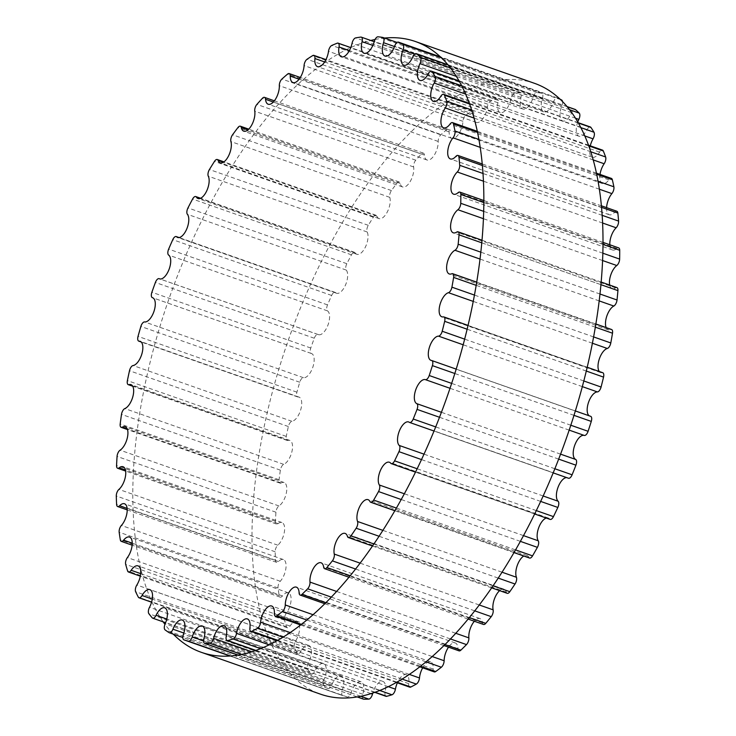 <?xml version="1.0" encoding="UTF-8"?>
<svg xmlns="http://www.w3.org/2000/svg" width="736" height="736" viewBox="0 0 736 736"><rect width="100%" height="100%" fill="white"/><g stroke="black" fill="none" stroke-linecap="round" stroke-linejoin="round"><path stroke-width="0.55" stroke-dasharray="3.68 2.76" d="M363.492 699.145A4.968 2.263 109.3 0 1 362.82 694.278A12.76 5.814 -70.7 0 0 361.091 681.794A12.76 5.814 -70.7 0 0 351.109 692.705A4.968 2.263 109.3 0 1 347.309 696.983A317.612 144.688 109.3 0 1 342.764 695.621A4.968 2.263 109.3 0 1 342.314 690.064A12.76 5.814 -70.7 0 0 341.154 675.814A12.76 5.814 -70.7 0 0 331.798 684.968A4.968 2.263 109.3 0 1 328.164 688.528A4.968 2.263 109.3 0 1 327.934 688.427A317.612 144.688 109.3 0 1 323.932 685.639A4.968 2.263 109.3 0 1 324.042 679.576A12.76 5.814 -70.7 0 0 323.582 663.596A12.76 5.814 -70.7 0 0 314.953 671.066A4.968 2.263 109.3 0 1 311.604 673.964A4.968 2.263 109.3 0 1 311.116 673.624A317.612 144.688 109.3 0 1 307.731 669.484A4.968 2.263 109.3 0 1 308.402 663.035A12.76 5.814 -70.7 0 0 308.734 645.426A12.76 5.814 -70.7 0 0 300.932 651.286A4.968 2.263 109.3 0 1 297.896 653.568A4.968 2.263 109.3 0 1 297.197 652.906A317.612 144.688 109.3 0 1 294.51 647.496A4.968 2.263 109.3 0 1 295.725 640.798A12.76 5.814 -70.7 0 0 296.93 621.662A12.76 5.814 -70.7 0 0 290.03 626.069A4.968 2.263 109.3 0 1 287.344 627.78A4.968 2.263 109.3 0 1 286.479 626.704A317.612 144.688 109.3 0 1 284.538 620.144A4.968 2.263 109.3 0 1 286.276 613.346A12.76 5.814 -70.7 0 0 291.014 601.018A12.76 5.814 -70.7 0 0 288.42 592.839A12.76 5.814 -70.7 0 0 282.486 595.939A4.968 2.263 109.3 0 1 280.168 597.144A4.968 2.263 109.3 0 1 279.183 595.58A317.612 144.688 109.3 0 1 278.042 588.009A4.968 2.263 109.3 0 1 280.26 581.247A12.76 5.814 -70.7 0 0 285.872 568.588A12.76 5.814 -70.7 0 0 283.388 559.553A12.76 5.814 -70.7 0 0 278.447 561.54A4.968 2.263 109.3 0 1 276.524 562.313A4.968 2.263 109.3 0 1 275.485 560.197A317.612 144.688 109.3 0 1 275.154 551.77A4.968 2.263 109.3 0 1 277.812 545.192A12.76 5.814 -70.7 0 0 284.289 532.422A12.76 5.814 -70.7 0 0 281.943 522.523A12.76 5.814 -70.7 0 0 278.015 523.609A4.968 2.263 109.3 0 1 276.478 524.032A4.968 2.263 109.3 0 1 275.439 521.309A317.612 144.688 109.3 0 1 275.936 512.21A4.968 2.263 109.3 0 1 278.972 505.954A12.76 5.814 -70.7 0 0 286.276 493.304A12.76 5.814 -70.7 0 0 284.114 482.531A12.76 5.814 -70.7 0 0 281.189 482.954A4.968 2.263 109.3 0 1 280.048 483.12A4.968 2.263 109.3 0 1 279.064 479.743A317.612 144.688 109.3 0 1 280.37 470.157A4.968 2.263 109.3 0 1 283.719 464.361A12.76 5.814 -70.7 0 0 291.806 452.097A12.76 5.814 -70.7 0 0 289.855 440.422A12.76 5.814 -70.7 0 0 287.905 440.432A4.968 2.263 109.3 0 1 287.141 440.441A4.968 2.263 109.3 0 1 286.267 436.393A317.612 144.688 109.3 0 1 288.365 426.53A4.968 2.263 109.3 0 1 291.962 421.314A12.76 5.814 -70.7 0 0 300.748 409.676A12.76 5.814 -70.7 0 0 299.046 397.118A12.76 5.814 -70.7 0 0 298.016 396.971A4.968 2.263 109.3 0 1 297.62 396.906A4.968 2.263 109.3 0 1 296.912 392.168A317.612 144.688 109.3 0 1 299.745 382.242A4.968 2.263 109.3 0 1 303.508 377.715A12.76 5.814 -70.7 0 0 312.91 366.97A12.76 5.814 -70.7 0 0 311.484 353.519A12.76 5.814 -70.7 0 0 311.319 353.473A4.968 2.263 109.3 0 1 311.254 353.446A4.968 2.263 109.3 0 1 310.767 348.018A317.612 144.688 109.3 0 1 314.272 338.238A4.968 2.263 109.3 0 1 317.998 334.457A4.968 2.263 109.3 0 1 318.127 334.503A12.76 5.814 -70.7 0 0 318.449 334.65A12.76 5.814 -70.7 0 0 327.906 325.229A12.76 5.814 -70.7 0 0 327.511 310.877A4.968 2.263 109.3 0 1 327.52 304.888A317.612 144.688 109.3 0 1 331.642 295.458A4.968 2.263 109.3 0 1 335.092 292.348A4.968 2.263 109.3 0 1 335.496 292.597A12.76 5.814 -70.7 0 0 336.536 293.25A12.76 5.814 -70.7 0 0 345.644 284.694A12.76 5.814 -70.7 0 0 346.27 270.084A4.968 2.263 109.3 0 1 346.84 263.69A317.612 144.688 109.3 0 1 351.477 254.822A4.968 2.263 109.3 0 1 354.614 252.338A4.968 2.263 109.3 0 1 355.249 252.89A12.76 5.814 -70.7 0 0 356.886 254.297A12.76 5.814 -70.7 0 0 365.626 246.588A12.76 5.814 -70.7 0 0 367.172 231.978A4.968 2.263 109.3 0 1 368.294 225.308A317.612 144.688 109.3 0 1 373.345 217.184A4.968 2.263 109.3 0 1 376.151 215.289A4.968 2.263 109.3 0 1 376.97 216.228A12.76 5.814 -70.7 0 0 379.077 218.61A12.76 5.814 -70.7 0 0 387.421 211.729A12.76 5.814 -70.7 0 0 389.786 197.358A4.968 2.263 109.3 0 1 391.442 190.56A317.612 144.688 109.3 0 1 396.805 183.356A4.968 2.263 109.3 0 1 399.234 181.994A4.968 2.263 109.3 0 1 400.191 183.384A12.76 5.814 -70.7 0 0 402.638 186.962A12.76 5.814 -70.7 0 0 410.568 180.863A12.76 5.814 -70.7 0 0 413.632 166.962A4.968 2.263 109.3 0 1 415.776 160.19A317.612 144.688 109.3 0 1 421.332 154.054A4.968 2.263 109.3 0 1 423.384 153.143A4.968 2.263 109.3 0 1 424.414 155.066A12.76 5.814 -70.7 0 0 427.055 160.016A12.76 5.814 -70.7 0 0 434.544 154.68A12.76 5.814 -70.7 0 0 438.196 141.45A4.968 2.263 109.3 0 1 440.781 134.826A317.612 144.688 109.3 0 1 446.421 129.895A4.968 2.263 109.3 0 1 448.077 129.37A4.968 2.263 109.3 0 1 449.126 131.882A12.76 5.814 -70.7 0 0 451.821 138.35A12.76 5.814 -70.7 0 0 458.859 133.74A12.76 5.814 -70.7 0 0 462.953 121.348A4.968 2.263 109.3 0 1 465.925 115.037A317.612 144.688 109.3 0 1 471.528 111.412A4.968 2.263 109.3 0 1 472.788 111.164A4.968 2.263 109.3 0 1 473.8 114.319A12.76 5.814 -70.7 0 0 476.404 122.424A12.76 5.814 -70.7 0 0 487.379 107.106A4.968 2.263 109.3 0 1 490.682 101.218A317.612 144.688 109.3 0 1 496.119 98.983A4.968 2.263 109.3 0 1 496.993 98.937A4.968 2.263 109.3 0 1 497.913 102.755A12.76 5.814 -70.7 0 0 500.268 112.58A12.76 5.814 -70.7 0 0 510.95 99.001A4.968 2.263 109.3 0 1 514.51 93.684A317.612 144.688 109.3 0 1 519.671 92.874A4.968 2.263 109.3 0 1 520.177 92.92A4.968 2.263 109.3 0 1 520.95 97.437A12.76 5.814 -70.7 0 0 522.919 109.029A12.76 5.814 -70.7 0 0 533.168 97.226A4.968 2.263 109.3 0 1 536.903 92.58A317.612 144.688 109.3 0 1 541.678 93.224A4.968 2.263 109.3 0 1 541.852 93.27A4.968 2.263 109.3 0 1 542.414 98.477A12.76 5.814 -70.7 0 0 543.867 111.844A12.76 5.814 -70.7 0 0 553.555 101.816A4.968 2.263 109.3 0 1 557.318 97.916A4.968 2.263 109.3 0 1 557.4 97.943A317.612 144.688 109.3 0 1 560.381 99.351M562.506 101.439A4.968 2.263 109.3 0 1 561.853 105.846A12.76 5.814 -70.7 0 0 562.672 120.971A12.76 5.814 -70.7 0 0 571.679 112.672A4.968 2.263 109.3 0 1 575.184 109.443M577.824 121.836A12.76 5.814 -70.7 0 0 578.928 136.206A12.76 5.814 -70.7 0 0 587.153 129.554A4.968 2.263 109.3 0 1 590.355 126.969M590.272 145.82A12.76 5.814 -70.7 0 0 592.296 157.228A12.76 5.814 -70.7 0 0 599.647 152.113A4.968 2.263 109.3 0 1 602.508 150.116M600.015 174.414A12.76 5.814 -70.7 0 0 602.48 183.586A12.76 5.814 -70.7 0 0 608.902 179.86A4.968 2.263 109.3 0 1 611.395 178.406M606.593 207.635A12.76 5.814 -70.7 0 0 609.261 214.728A12.76 5.814 -70.7 0 0 614.707 212.207A4.968 2.263 109.3 0 1 616.823 211.232M609.84 244.784A12.76 5.814 -70.7 0 0 612.508 249.982A12.76 5.814 -70.7 0 0 616.943 248.474A4.968 2.263 109.3 0 1 618.672 247.885M609.702 285.062A12.76 5.814 -70.7 0 0 612.15 288.595A12.76 5.814 -70.7 0 0 615.572 287.868A4.968 2.263 109.3 0 1 616.906 287.592M606.16 327.603A12.76 5.814 -70.7 0 0 608.175 329.756A12.76 5.814 -70.7 0 0 610.613 329.572A4.968 2.263 109.3 0 1 611.561 329.498M599.288 371.505A12.76 5.814 -70.7 0 0 600.696 372.572A12.76 5.814 -70.7 0 0 602.177 372.674A4.968 2.263 109.3 0 1 602.756 372.72M589.223 415.822A12.76 5.814 -70.7 0 0 589.858 416.144A12.76 5.814 -70.7 0 0 590.438 416.272L431.563 360.493M568.505 478.253A4.968 2.263 109.3 0 1 568.238 478.106A12.76 5.814 -70.7 0 0 567.539 477.738A12.76 5.814 -70.7 0 0 566.628 477.59M550.151 519.414A4.968 2.263 109.3 0 1 549.617 519.027A12.76 5.814 -70.7 0 0 548.274 518.024A12.76 5.814 -70.7 0 0 546.259 518.052M529.561 558.044A4.968 2.263 109.3 0 1 528.825 557.318A12.76 5.814 -70.7 0 0 526.939 555.441A12.76 5.814 -70.7 0 0 523.765 556.011M507.196 593.308A4.968 2.263 109.3 0 1 506.304 592.158A12.76 5.814 -70.7 0 0 504.004 589.196A12.76 5.814 -70.7 0 0 499.624 590.658M483.515 624.468A4.968 2.263 109.3 0 1 482.512 622.822A12.76 5.814 -70.7 0 0 479.955 618.58A12.76 5.814 -70.7 0 0 474.361 621.258M459.025 650.854A4.968 2.263 109.3 0 1 457.985 648.637A12.76 5.814 -70.7 0 0 455.29 642.951A12.76 5.814 -70.7 0 0 448.528 647.165M434.258 671.894A4.968 2.263 109.3 0 1 433.219 669.07A12.76 5.814 -70.7 0 0 430.56 661.793A12.76 5.814 -70.7 0 0 422.666 667.828M409.731 687.157A4.968 2.263 109.3 0 1 408.765 683.67A12.76 5.814 -70.7 0 0 406.272 674.71A12.76 5.814 -70.7 0 0 397.357 682.806M385.977 696.302A4.968 2.263 109.3 0 1 385.13 692.134A12.76 5.814 -70.7 0 0 382.95 681.426A12.76 5.814 -70.7 0 0 372.793 692.907M342.764 695.621A4.968 2.263 109.3 0 1 342.755 695.612L229.807 655.951L342.755 695.612M173.273 634.147A323.619 147.421 109.3 0 1 164.938 624.349M163.134 621.837A323.619 147.421 109.3 0 1 170.531 294.446A323.619 147.421 109.3 0 1 370.797 40.471M375.047 39.496A323.619 147.421 109.3 0 1 384.588 38.051M534.713 83.398A323.619 147.421 -70.7 0 0 288.402 339.903A323.619 147.421 -70.7 0 0 320.289 694.094M342.314 690.064L183.43 634.285M331.798 684.968L183.853 633.024M327.934 688.427L169.059 632.638M323.932 685.639L165.057 629.86M324.042 679.576L165.168 623.797M314.953 671.066L166.768 619.031M311.116 673.624L152.242 617.844M307.731 669.484L148.856 613.704M308.402 663.035L149.528 607.255M300.932 651.286L152.269 599.095M297.197 652.906L138.322 597.126M294.51 647.496L135.636 591.716M295.725 640.798L136.841 585.019M290.03 626.069L140.677 573.629M286.479 626.704L127.604 570.924M284.538 620.144L125.663 564.356M286.276 613.346L127.402 557.557M282.486 595.939L132.241 543.186M279.183 595.58L120.308 539.801M278.042 588.009L119.168 532.22M280.26 581.247L121.385 525.458M278.447 561.54L127.126 508.41M275.485 560.197L116.601 504.418M275.154 551.77L116.279 495.981M277.812 545.192L118.928 489.403M278.015 523.609L125.46 470.046M275.439 521.309L116.564 465.529M275.936 512.21L117.061 456.421M278.972 505.954L120.097 450.165M281.189 482.954L127.254 428.904M279.064 479.743L120.189 423.964M280.37 470.157L121.495 414.377M283.719 464.361L124.844 408.581M287.905 440.432L132.498 385.866M286.267 436.393L127.392 380.604M288.365 426.53L129.49 370.742M291.962 421.314L133.087 365.534M298.016 396.971L141.064 341.854M296.912 392.168L138.037 336.38M299.745 382.242L140.87 326.453M303.508 377.715L144.633 321.936M311.319 353.473L152.766 297.804M310.767 348.018L151.883 292.238M314.272 338.238L155.397 282.458M318.127 334.503L159.914 278.953M327.511 310.877L168.636 255.088M327.52 304.888L168.645 249.108M331.642 295.458L172.767 239.678M335.496 292.597L178.876 237.608M346.27 270.084L187.395 214.305M346.84 263.69L187.965 207.911M351.477 254.822L192.593 199.042M355.249 252.89L200.174 198.435M367.172 231.978L208.297 176.198M368.294 225.308L209.42 169.528M373.345 217.184L214.47 161.405M376.97 216.228L223.348 162.288M389.786 197.358L230.911 141.579M391.442 190.56L232.558 134.78M396.805 183.356L237.921 127.576M400.191 183.384L247.912 129.913M413.632 166.962L254.757 111.182M415.776 160.19L256.892 104.402M421.332 154.054L262.458 98.265M424.414 155.066L273.341 102.028M438.196 141.45L279.321 85.67M440.781 134.826L281.906 79.046M446.421 129.895L287.546 74.115M449.126 131.882L299.092 79.203M462.953 121.348L304.078 65.568M465.925 115.037L307.05 59.248M471.528 111.412L312.644 55.623M473.8 114.319L324.622 61.944M487.379 107.106L328.504 51.318M490.682 101.218L331.807 45.439M496.119 98.983L337.235 43.194M497.913 102.755L349.37 50.6M510.95 99.001L352.075 43.222M514.51 93.684L355.635 37.904M519.671 92.874L360.787 37.094M520.95 97.437L372.83 45.43M533.168 97.226L374.293 41.446M536.903 92.58L378.028 36.8M541.678 93.224L382.803 37.444M542.414 98.477L394.496 46.534M553.555 101.816L394.68 46.037M557.4 97.943L440.616 56.939M560.74 99.691L441.582 57.859M561.853 105.846L414.672 54.17M571.679 112.672L412.804 56.884M567.336 106.775L448.178 64.934M569.765 109.793L450.607 67.96M575.672 118.275L456.513 76.443M587.153 129.554L428.278 73.775M578.551 123.105L459.393 81.264M581.026 127.687L461.868 85.854M584.964 135.994L465.805 94.162M599.647 152.113L440.772 96.324M588.91 145.921L469.752 104.089M590.934 151.818L471.776 109.986M593.372 159.97L474.214 118.128M608.902 179.86L450.027 124.08M596.841 174.276L477.682 132.443M598.202 181.304L479.044 139.463M599.509 189.262L480.36 147.421M614.707 212.207L455.832 156.428M601.671 207.377L482.512 165.545M602.296 215.372L483.138 173.53M602.729 223.063L483.57 181.231M616.943 248.474L458.068 192.685M603.106 244.462L483.957 202.621M602.95 253.23L483.791 211.388M602.683 260.572L483.524 218.73M615.572 287.868L456.697 232.088M601.018 284.694L481.868 242.852M600.07 294.05L480.912 252.209M599.26 300.932L480.102 259.09M610.613 329.572L451.738 273.783M595.396 327.198L476.247 285.366M593.667 336.941L474.508 295.099M592.452 343.252L473.294 301.42M602.177 372.674L443.302 316.894M586.334 371.064L467.176 329.231M583.85 380.981L464.692 339.149M582.36 386.639L463.202 344.798M573.997 415.352L454.839 373.511M570.814 425.233L451.656 383.392M569.176 430.128L450.018 388.295M560.556 454.14L441.398 412.298M558.652 459.108L439.493 417.266M554.834 468.74L435.675 426.898M568.238 478.106L409.354 422.326M543.122 495.972L423.973 454.13M540.62 501.4L421.461 459.568M536.259 510.582L417.1 468.74M549.617 519.027L390.742 463.238M523.443 535.596L404.285 493.755M520.297 541.337L401.138 499.496M515.476 549.866L396.318 508.033M528.825 557.318L369.95 501.529M501.952 572.176L382.794 530.334M498.125 578.064L378.976 536.231M492.964 585.773L373.805 543.932M506.304 592.158L347.429 536.378M479.164 604.946L360.005 563.104M474.619 610.816L355.46 568.983M469.228 617.541L350.069 575.699M482.512 622.822L323.638 567.033M455.639 633.236L336.481 591.394M450.322 638.912L331.163 597.08M444.829 644.506L325.671 602.674M457.985 648.637L299.11 592.857M432.041 656.494L312.892 614.661M425.85 661.784L306.691 619.951M420.412 666.154L301.263 624.312M433.219 669.07L274.344 613.281M409.17 674.342L290.012 632.509M401.93 679.024L282.771 637.183M396.741 682.088L277.582 640.246M408.765 683.67L249.89 627.882M388.139 686.614L268.98 644.773M379.546 690.423L260.397 648.582M374.9 692.18L255.742 650.348M385.13 692.134L226.246 636.355M370.834 693.542L251.675 651.71M360.539 696.21L241.38 654.378M357.116 696.845L237.958 655.003M362.82 694.278L203.936 638.498M351.109 692.705L203.568 640.9M347.309 696.983L230.35 655.914M341.154 675.814L182.28 620.025M328.164 688.528L182.832 637.505M323.582 663.596L164.708 607.816M311.604 673.964L165.618 622.711M308.734 645.426L149.859 589.637M297.896 653.568L151.561 602.195M296.93 621.662L138.055 565.883M287.344 627.78L140.318 576.159M288.42 592.839L129.545 537.059M280.168 597.144L132.14 545.174M283.388 559.553L124.513 503.774M276.524 562.313L127.208 509.892M281.943 522.523L123.068 466.734M276.478 524.032L125.644 471.077M284.114 482.531L125.24 426.742M280.048 483.12L127.494 429.557M289.855 440.422L130.98 384.643M287.141 440.441L132.71 386.216M299.046 397.118L140.171 341.338M297.62 396.906L141.202 341.992M311.484 353.519L152.61 297.74M311.254 353.446L152.794 297.813M317.998 334.457L159.979 278.972M318.449 334.65L159.574 278.861M335.092 292.348L179.106 237.581M336.536 293.25L177.661 237.47M354.614 252.338L200.597 198.26M356.886 254.297L198.012 198.518M376.151 215.289L223.974 161.865M379.077 218.61L220.202 162.831M399.234 181.994L248.74 129.15M402.638 186.962L243.763 131.183M423.384 153.143L274.362 100.823M427.055 160.016L268.18 104.236M448.077 129.37L300.288 77.473M451.821 138.35L292.946 82.57M472.788 111.164L325.938 59.607M476.404 122.424L317.52 66.645M496.993 98.937L350.768 47.592M500.268 112.58L341.394 56.801M520.177 92.92L374.219 41.676M522.919 109.029L364.044 53.25M541.852 93.27L397.072 42.44M543.867 111.844L384.992 56.065M557.318 97.916L440.606 56.939M562.672 120.971L403.797 65.182M567.235 106.646L448.077 64.814M578.928 136.206L420.054 80.417M578.349 122.756L459.19 80.914M592.296 157.228L433.421 101.439M588.671 145.259L469.513 103.426M602.48 183.586L443.596 127.806M596.611 173.218L477.452 131.376M609.261 214.728L450.386 158.948M601.533 205.859L482.374 164.027M612.508 249.982L453.634 194.203M603.124 242.42L483.966 200.588M612.15 288.595L453.266 232.815M601.257 282.09L482.098 240.258M608.175 329.756L449.3 273.976M595.93 324.006L476.781 282.173M600.696 372.572L441.821 316.793M587.245 367.273L468.087 325.432M589.858 416.144L430.974 360.355M575.368 410.955L456.21 369.122M553.15 472.862L433.992 431.02M567.539 477.738L408.664 421.958M534.603 513.958L415.444 472.116M548.274 518.024L389.39 462.245M513.921 552.552L394.763 510.71M526.939 555.441L368.064 499.661M491.556 587.825L372.398 545.983M504.004 589.196L345.129 533.416M468.004 619.022L348.846 577.19M479.955 618.58L321.071 562.792M443.817 645.509L324.659 603.676M455.29 642.951L296.415 587.162M419.63 666.761L300.472 624.919M430.56 661.793L271.685 606.013M396.189 682.401L277.03 640.559M406.272 674.71L247.388 618.93M374.578 692.3L255.42 650.458M382.95 681.426L224.066 625.646M356.997 696.863L237.838 655.022M361.091 681.794L202.207 626.014"/><path stroke-width="1.1" d="M183.43 634.285A12.76 5.814 -70.7 0 0 182.28 620.025A12.76 5.814 -70.7 0 0 172.923 629.188A4.968 2.263 109.3 0 1 169.28 632.748A4.968 2.263 109.3 0 1 169.059 632.638A317.612 144.688 109.3 0 1 165.057 629.86A4.968 2.263 109.3 0 1 165.168 623.797A12.76 5.814 -70.7 0 0 164.708 607.816A12.76 5.814 -70.7 0 0 156.078 615.278A4.968 2.263 109.3 0 1 152.72 618.185A4.968 2.263 109.3 0 1 152.242 617.844A317.612 144.688 109.3 0 1 148.856 613.704A4.968 2.263 109.3 0 1 149.528 607.255A12.76 5.814 -70.7 0 0 149.859 589.637A12.76 5.814 -70.7 0 0 142.057 595.507A4.968 2.263 109.3 0 1 139.021 597.788A4.968 2.263 109.3 0 1 138.322 597.126A317.612 144.688 109.3 0 1 135.636 591.716A4.968 2.263 109.3 0 1 136.841 585.019A12.76 5.814 -70.7 0 0 138.055 565.883A12.76 5.814 -70.7 0 0 131.155 570.29A4.968 2.263 109.3 0 1 128.469 572.001A4.968 2.263 109.3 0 1 127.604 570.924A317.612 144.688 109.3 0 1 125.663 564.356A4.968 2.263 109.3 0 1 127.402 557.557A12.76 5.814 -70.7 0 0 132.13 545.229A12.76 5.814 -70.7 0 0 129.545 537.059A12.76 5.814 -70.7 0 0 123.602 540.16A4.968 2.263 109.3 0 1 121.293 541.365A4.968 2.263 109.3 0 1 120.308 539.801A317.612 144.688 109.3 0 1 119.168 532.22A4.968 2.263 109.3 0 1 121.385 525.458A12.76 5.814 -70.7 0 0 126.997 512.799A12.76 5.814 -70.7 0 0 124.513 503.774A12.76 5.814 -70.7 0 0 119.572 505.761A4.968 2.263 109.3 0 1 117.65 506.534A4.968 2.263 109.3 0 1 116.601 504.418A317.612 144.688 109.3 0 1 116.279 495.981A4.968 2.263 109.3 0 1 118.928 489.403A12.76 5.814 -70.7 0 0 125.414 476.634A12.76 5.814 -70.7 0 0 123.068 466.734A12.76 5.814 -70.7 0 0 119.14 467.829A4.968 2.263 109.3 0 1 117.604 468.252A4.968 2.263 109.3 0 1 116.564 465.529A317.612 144.688 109.3 0 1 117.061 456.421A4.968 2.263 109.3 0 1 120.097 450.165A12.76 5.814 -70.7 0 0 127.402 437.524A12.76 5.814 -70.7 0 0 125.24 426.742A12.76 5.814 -70.7 0 0 122.314 427.165A4.968 2.263 109.3 0 1 121.173 427.331A4.968 2.263 109.3 0 1 120.189 423.964A317.612 144.688 109.3 0 1 121.495 414.377A4.968 2.263 109.3 0 1 124.844 408.581A12.76 5.814 -70.7 0 0 132.931 396.318A12.76 5.814 -70.7 0 0 130.98 384.643A12.76 5.814 -70.7 0 0 129.03 384.652A4.968 2.263 109.3 0 1 128.266 384.652A4.968 2.263 109.3 0 1 127.392 380.604A317.612 144.688 109.3 0 1 129.49 370.742A4.968 2.263 109.3 0 1 133.087 365.534A12.76 5.814 -70.7 0 0 141.873 353.896A12.76 5.814 -70.7 0 0 140.171 341.338A12.76 5.814 -70.7 0 0 139.141 341.182A4.968 2.263 109.3 0 1 138.745 341.127A4.968 2.263 109.3 0 1 138.037 336.38A317.612 144.688 109.3 0 1 140.87 326.453A4.968 2.263 109.3 0 1 144.633 321.936A12.76 5.814 -70.7 0 0 154.036 311.19A12.76 5.814 -70.7 0 0 152.61 297.74A12.76 5.814 -70.7 0 0 152.444 297.684A4.968 2.263 109.3 0 1 152.38 297.666A4.968 2.263 109.3 0 1 151.883 292.238A317.612 144.688 109.3 0 1 155.397 282.458A4.968 2.263 109.3 0 1 159.123 278.668A4.968 2.263 109.3 0 1 159.252 278.723A12.76 5.814 -70.7 0 0 159.574 278.861A12.76 5.814 -70.7 0 0 169.032 269.45A12.76 5.814 -70.7 0 0 168.636 255.088A4.968 2.263 109.3 0 1 168.645 249.108A317.612 144.688 109.3 0 1 172.767 239.678A4.968 2.263 109.3 0 1 176.217 236.56A4.968 2.263 109.3 0 1 176.622 236.817A12.76 5.814 -70.7 0 0 177.661 237.47A12.76 5.814 -70.7 0 0 186.769 228.914A12.76 5.814 -70.7 0 0 187.395 214.305A4.968 2.263 109.3 0 1 187.965 207.911A317.612 144.688 109.3 0 1 192.593 199.042A4.968 2.263 109.3 0 1 195.739 196.558A4.968 2.263 109.3 0 1 196.374 197.11A12.76 5.814 -70.7 0 0 198.012 198.518A12.76 5.814 -70.7 0 0 206.752 190.808A12.76 5.814 -70.7 0 0 208.297 176.198A4.968 2.263 109.3 0 1 209.42 169.528A317.612 144.688 109.3 0 1 214.47 161.405A4.968 2.263 109.3 0 1 217.276 159.51A4.968 2.263 109.3 0 1 218.095 160.439A12.76 5.814 -70.7 0 0 220.202 162.831A12.76 5.814 -70.7 0 0 228.546 155.94A12.76 5.814 -70.7 0 0 230.911 141.579A4.968 2.263 109.3 0 1 232.558 134.78A317.612 144.688 109.3 0 1 237.921 127.576A4.968 2.263 109.3 0 1 240.359 126.206A4.968 2.263 109.3 0 1 241.316 127.604A12.76 5.814 -70.7 0 0 243.763 131.183A12.76 5.814 -70.7 0 0 251.684 125.083A12.76 5.814 -70.7 0 0 254.757 111.182A4.968 2.263 109.3 0 1 256.892 104.402A317.612 144.688 109.3 0 1 262.458 98.265A4.968 2.263 109.3 0 1 264.509 97.364A4.968 2.263 109.3 0 1 265.54 99.286A12.76 5.814 -70.7 0 0 268.18 104.236A12.76 5.814 -70.7 0 0 275.669 98.9A12.76 5.814 -70.7 0 0 279.321 85.67A4.968 2.263 109.3 0 1 281.906 79.046A317.612 144.688 109.3 0 1 287.546 74.115A4.968 2.263 109.3 0 1 289.202 73.582A4.968 2.263 109.3 0 1 290.251 76.102A12.76 5.814 -70.7 0 0 292.946 82.57A12.76 5.814 -70.7 0 0 299.984 77.961A12.76 5.814 -70.7 0 0 304.078 65.568A4.968 2.263 109.3 0 1 307.05 59.248A317.612 144.688 109.3 0 1 312.644 55.623A4.968 2.263 109.3 0 1 313.913 55.384A4.968 2.263 109.3 0 1 314.925 58.54A12.76 5.814 -70.7 0 0 317.52 66.645A12.76 5.814 -70.7 0 0 328.504 51.318A4.968 2.263 109.3 0 1 331.807 45.439A317.612 144.688 109.3 0 1 337.235 43.194A4.968 2.263 109.3 0 1 338.118 43.148A4.968 2.263 109.3 0 1 339.038 46.975A12.76 5.814 -70.7 0 0 341.394 56.801A12.76 5.814 -70.7 0 0 352.075 43.222A4.968 2.263 109.3 0 1 355.635 37.904A317.612 144.688 109.3 0 1 360.787 37.094A4.968 2.263 109.3 0 1 361.302 37.14A4.968 2.263 109.3 0 1 362.075 41.658A12.76 5.814 -70.7 0 0 364.044 53.25A12.76 5.814 -70.7 0 0 374.293 41.446A4.968 2.263 109.3 0 1 378.028 36.8A317.612 144.688 109.3 0 1 382.803 37.444A4.968 2.263 109.3 0 1 382.968 37.481A4.968 2.263 109.3 0 1 383.539 42.688A12.76 5.814 -70.7 0 0 384.992 56.065A12.76 5.814 -70.7 0 0 394.68 46.037A4.968 2.263 109.3 0 1 398.443 42.127A4.968 2.263 109.3 0 1 398.516 42.164A317.612 144.688 109.3 0 1 402.804 44.243A4.968 2.263 109.3 0 1 402.978 50.066A12.76 5.814 -70.7 0 0 403.797 65.182A12.76 5.814 -70.7 0 0 412.804 56.884A4.968 2.263 109.3 0 1 416.309 53.654A4.968 2.263 109.3 0 1 416.668 53.866A317.612 144.688 109.3 0 1 420.366 57.334A4.968 2.263 109.3 0 1 419.98 63.609A12.76 5.814 -70.7 0 0 420.054 80.417A12.76 5.814 -70.7 0 0 428.278 73.775A4.968 2.263 109.3 0 1 431.48 71.18A4.968 2.263 109.3 0 1 432.078 71.677A317.612 144.688 109.3 0 1 435.123 76.461A4.968 2.263 109.3 0 1 434.176 83.048A12.76 5.814 -70.7 0 0 433.421 101.439A12.76 5.814 -70.7 0 0 440.772 96.324A4.968 2.263 109.3 0 1 443.633 94.337A4.968 2.263 109.3 0 1 444.424 95.192A317.612 144.688 109.3 0 1 446.743 101.2A4.968 2.263 109.3 0 1 445.271 107.962A12.76 5.814 -70.7 0 0 440.974 120.051A12.76 5.814 -70.7 0 0 443.596 127.806A12.76 5.814 -70.7 0 0 450.027 124.08A4.968 2.263 109.3 0 1 452.52 122.627A4.968 2.263 109.3 0 1 453.459 123.933A317.612 144.688 109.3 0 1 455.004 131.026A4.968 2.263 109.3 0 1 453.017 137.825A12.76 5.814 -70.7 0 0 447.847 150.346A12.76 5.814 -70.7 0 0 450.386 158.948A12.76 5.814 -70.7 0 0 455.832 156.428A4.968 2.263 109.3 0 1 457.948 155.443A4.968 2.263 109.3 0 1 458.97 157.274A317.612 144.688 109.3 0 1 459.706 165.306A4.968 2.263 109.3 0 1 457.268 171.994A12.76 5.814 -70.7 0 0 451.214 184.736A12.76 5.814 -70.7 0 0 453.634 194.203A12.76 5.814 -70.7 0 0 458.068 192.685A4.968 2.263 109.3 0 1 459.798 192.096A4.968 2.263 109.3 0 1 460.846 194.516A317.612 144.688 109.3 0 1 460.764 203.302A4.968 2.263 109.3 0 1 457.912 209.742A12.76 5.814 -70.7 0 0 451.012 222.474A12.76 5.814 -70.7 0 0 453.266 232.815A12.76 5.814 -70.7 0 0 456.697 232.088A4.968 2.263 109.3 0 1 458.031 231.803A4.968 2.263 109.3 0 1 459.052 234.848A317.612 144.688 109.3 0 1 458.151 244.214A4.968 2.263 109.3 0 1 454.949 250.258A12.76 5.814 -70.7 0 0 447.24 262.743A12.76 5.814 -70.7 0 0 449.3 273.976A12.76 5.814 -70.7 0 0 451.738 273.783A4.968 2.263 109.3 0 1 452.686 273.709A4.968 2.263 109.3 0 1 453.624 277.417A317.612 144.688 109.3 0 1 451.922 287.169A4.968 2.263 109.3 0 1 448.436 292.689A12.76 5.814 -70.7 0 0 439.981 304.676A12.76 5.814 -70.7 0 0 441.821 316.793A12.76 5.814 -70.7 0 0 443.302 316.894A4.968 2.263 109.3 0 1 443.872 316.931A4.968 2.263 109.3 0 1 444.673 321.328A317.612 144.688 109.3 0 1 442.207 331.246A4.968 2.263 109.3 0 1 438.509 336.131A12.76 5.814 -70.7 0 0 429.401 347.355A12.76 5.814 -70.7 0 0 430.974 360.355A12.76 5.814 -70.7 0 0 431.563 360.493A4.968 2.263 109.3 0 1 431.793 360.548A4.968 2.263 109.3 0 1 432.391 365.636A317.612 144.688 109.3 0 1 429.217 375.516A4.968 2.263 109.3 0 1 425.399 379.647A12.76 5.814 -70.7 0 0 415.822 389.602A12.76 5.814 -70.7 0 0 416.778 403.65A4.968 2.263 109.3 0 1 417.045 409.391A317.612 144.688 109.3 0 1 413.227 419.014A4.968 2.263 109.3 0 1 409.63 422.464A4.968 2.263 109.3 0 1 409.354 422.326A12.76 5.814 -70.7 0 0 408.664 421.958A12.76 5.814 -70.7 0 0 399.381 430.937A12.76 5.814 -70.7 0 0 399.252 445.455A4.968 2.263 109.3 0 1 398.958 451.665A317.612 144.688 109.3 0 1 394.579 460.837A4.968 2.263 109.3 0 1 391.267 463.634A4.968 2.263 109.3 0 1 390.742 463.238A12.76 5.814 -70.7 0 0 389.39 462.245A12.76 5.814 -70.7 0 0 380.466 470.368A12.76 5.814 -70.7 0 0 379.371 485.015A4.968 2.263 109.3 0 1 378.525 491.556A317.612 144.688 109.3 0 1 373.667 500.075A4.968 2.263 109.3 0 1 370.686 502.256A4.968 2.263 109.3 0 1 369.95 501.529A12.76 5.814 -70.7 0 0 368.064 499.661A12.76 5.814 -70.7 0 0 359.518 506.957A12.76 5.814 -70.7 0 0 357.549 521.474A4.968 2.263 109.3 0 1 356.16 528.218A317.612 144.688 109.3 0 1 350.943 535.909A4.968 2.263 109.3 0 1 348.321 537.528A4.968 2.263 109.3 0 1 347.429 536.378A12.76 5.814 -70.7 0 0 345.129 533.416A12.76 5.814 -70.7 0 0 336.987 539.902A12.76 5.814 -70.7 0 0 334.264 554.07A4.968 2.263 109.3 0 1 332.359 560.869A317.612 144.688 109.3 0 1 326.885 567.557A4.968 2.263 109.3 0 1 324.64 568.689A4.968 2.263 109.3 0 1 323.638 567.033A12.76 5.814 -70.7 0 0 321.071 562.792A12.76 5.814 -70.7 0 0 313.361 568.505A12.76 5.814 -70.7 0 0 309.994 582.093A4.968 2.263 109.3 0 1 307.62 588.809A317.612 144.688 109.3 0 1 302.008 594.366A4.968 2.263 109.3 0 1 300.15 595.065A4.968 2.263 109.3 0 1 299.11 592.857A12.76 5.814 -70.7 0 0 296.415 587.162A12.76 5.814 -70.7 0 0 289.156 592.13A12.76 5.814 -70.7 0 0 285.264 604.964A4.968 2.263 109.3 0 1 282.477 611.45A317.612 144.688 109.3 0 1 276.846 615.738A4.968 2.263 109.3 0 1 275.384 616.115A4.968 2.263 109.3 0 1 274.344 613.281A12.76 5.814 -70.7 0 0 271.685 606.013A12.76 5.814 -70.7 0 0 260.608 622.187A4.968 2.263 109.3 0 1 257.462 628.296A317.612 144.688 109.3 0 1 251.933 631.24A4.968 2.263 109.3 0 1 250.856 631.368A4.968 2.263 109.3 0 1 249.89 627.882A12.76 5.814 -70.7 0 0 247.388 618.93A12.76 5.814 -70.7 0 0 236.55 633.383A4.968 2.263 109.3 0 1 233.11 639.004A317.612 144.688 109.3 0 1 227.792 640.532A4.968 2.263 109.3 0 1 227.102 640.513A4.968 2.263 109.3 0 1 226.246 636.355A12.76 5.814 -70.7 0 0 224.066 625.646A12.76 5.814 -70.7 0 0 213.596 638.333A4.968 2.263 109.3 0 1 209.935 643.328A317.612 144.688 109.3 0 1 204.958 643.42A4.968 2.263 109.3 0 1 204.617 643.356A4.968 2.263 109.3 0 1 203.936 638.498A12.76 5.814 -70.7 0 0 202.207 626.014A12.76 5.814 -70.7 0 0 192.234 636.925A4.968 2.263 109.3 0 1 188.434 641.194A317.612 144.688 109.3 0 1 183.89 639.832A4.968 2.263 109.3 0 1 183.88 639.832A4.968 2.263 109.3 0 1 183.43 634.285M560.381 99.351A317.612 144.688 109.3 0 1 561.678 100.022A4.968 2.263 109.3 0 1 562.506 101.439M567.235 106.646L575.184 109.443A4.968 2.263 109.3 0 1 575.543 109.655A317.612 144.688 109.3 0 1 579.241 113.123A4.968 2.263 109.3 0 1 578.855 119.398A12.76 5.814 -70.7 0 0 577.824 121.836M578.349 122.756L590.355 126.969A4.968 2.263 109.3 0 1 590.953 127.457A317.612 144.688 109.3 0 1 593.998 132.241A4.968 2.263 109.3 0 1 593.05 138.837A12.76 5.814 -70.7 0 0 590.272 145.82M588.671 145.259L602.508 150.116A4.968 2.263 109.3 0 1 603.308 150.981A317.612 144.688 109.3 0 1 605.627 156.98A4.968 2.263 109.3 0 1 604.146 163.751A12.76 5.814 -70.7 0 0 600.015 174.414M596.611 173.218L611.395 178.406A4.968 2.263 109.3 0 1 612.334 179.713A317.612 144.688 109.3 0 1 613.879 186.806A4.968 2.263 109.3 0 1 611.892 193.605A12.76 5.814 -70.7 0 0 606.593 207.635M601.533 205.859L616.823 211.232A4.968 2.263 109.3 0 1 617.844 213.063A317.612 144.688 109.3 0 1 618.58 221.085A4.968 2.263 109.3 0 1 616.142 227.774A12.76 5.814 -70.7 0 0 609.84 244.784M603.124 242.42L618.672 247.885A4.968 2.263 109.3 0 1 619.721 250.295A317.612 144.688 109.3 0 1 619.638 259.09A4.968 2.263 109.3 0 1 616.786 265.521A12.76 5.814 -70.7 0 0 609.702 285.062M601.257 282.09L616.906 287.592A4.968 2.263 109.3 0 1 617.927 290.628A317.612 144.688 109.3 0 1 617.026 300.003A4.968 2.263 109.3 0 1 613.824 306.038A12.76 5.814 -70.7 0 0 606.952 315.698A12.76 5.814 -70.7 0 0 606.16 327.603M595.93 324.006L611.561 329.498A4.968 2.263 109.3 0 1 612.499 333.206A317.612 144.688 109.3 0 1 610.797 342.958A4.968 2.263 109.3 0 1 607.31 348.478A12.76 5.814 -70.7 0 0 599.417 358.671A12.76 5.814 -70.7 0 0 599.288 371.505M587.245 367.273L602.756 372.72A4.968 2.263 109.3 0 1 603.548 377.108A317.612 144.688 109.3 0 1 601.082 387.035A4.968 2.263 109.3 0 1 597.393 391.911A12.76 5.814 -70.7 0 0 588.515 402.408A12.76 5.814 -70.7 0 0 589.223 415.822M590.438 416.272A4.968 2.263 109.3 0 1 590.668 416.328A4.968 2.263 109.3 0 1 591.275 421.415A317.612 144.688 109.3 0 1 588.092 431.296A4.968 2.263 109.3 0 1 584.274 435.436A12.76 5.814 -70.7 0 0 574.696 445.381A12.76 5.814 -70.7 0 0 575.653 459.439A4.968 2.263 109.3 0 1 575.92 465.17A317.612 144.688 109.3 0 1 572.102 474.803A4.968 2.263 109.3 0 1 568.505 478.253L553.15 472.862M566.628 477.59A12.76 5.814 -70.7 0 0 557.897 487.664A12.76 5.814 -70.7 0 0 558.127 501.244A4.968 2.263 109.3 0 1 557.842 507.444A317.612 144.688 109.3 0 1 553.454 516.617A4.968 2.263 109.3 0 1 550.151 519.414L534.603 513.958M546.259 518.052A12.76 5.814 -70.7 0 0 538.568 528.108A12.76 5.814 -70.7 0 0 538.246 540.794A4.968 2.263 109.3 0 1 537.4 547.345A317.612 144.688 109.3 0 1 532.542 555.864A4.968 2.263 109.3 0 1 529.561 558.044L513.921 552.552M523.765 556.011A12.76 5.814 -70.7 0 0 517.187 565.69A12.76 5.814 -70.7 0 0 516.424 577.254A4.968 2.263 109.3 0 1 515.034 584.007A317.612 144.688 109.3 0 1 509.818 591.689A4.968 2.263 109.3 0 1 507.196 593.308L491.556 587.825M499.624 590.658A12.76 5.814 -70.7 0 0 493.138 609.85A4.968 2.263 109.3 0 1 491.234 616.658A317.612 144.688 109.3 0 1 485.76 623.346A4.968 2.263 109.3 0 1 483.515 624.468L468.004 619.022M474.361 621.258A12.76 5.814 -70.7 0 0 468.869 637.882A4.968 2.263 109.3 0 1 466.495 644.598A317.612 144.688 109.3 0 1 460.883 650.146A4.968 2.263 109.3 0 1 459.025 650.854L443.817 645.509M448.528 647.165A12.76 5.814 -70.7 0 0 444.139 660.744A4.968 2.263 109.3 0 1 441.352 667.23A317.612 144.688 109.3 0 1 435.721 671.526A4.968 2.263 109.3 0 1 434.258 671.894L419.63 666.761M422.666 667.828A12.76 5.814 -70.7 0 0 419.483 677.966A4.968 2.263 109.3 0 1 416.337 684.084A317.612 144.688 109.3 0 1 410.808 687.019A4.968 2.263 109.3 0 1 409.731 687.157L396.189 682.401M397.357 682.806A12.76 5.814 -70.7 0 0 395.425 689.172A4.968 2.263 109.3 0 1 391.984 694.784A317.612 144.688 109.3 0 1 386.676 696.311A4.968 2.263 109.3 0 1 385.977 696.302L374.578 692.3M372.793 692.907A12.76 5.814 -70.7 0 0 372.471 694.122A4.968 2.263 109.3 0 1 368.81 699.117A317.612 144.688 109.3 0 1 363.832 699.2A4.968 2.263 109.3 0 1 363.492 699.145L356.997 696.863M384.588 38.051A323.619 147.421 109.3 0 1 415.555 41.566A323.619 147.421 109.3 0 1 449.659 389.344A323.619 147.421 109.3 0 1 201.13 652.252A323.619 147.421 109.3 0 1 173.273 634.147M164.938 624.349A323.619 147.421 109.3 0 1 163.134 621.837M370.797 40.471A323.619 147.421 109.3 0 1 375.047 39.496M201.13 652.252L320.289 694.094A323.619 147.421 -70.7 0 0 568.818 431.176A323.619 147.421 -70.7 0 0 534.713 83.398L415.555 41.566M183.853 633.024L172.923 629.188M166.768 619.031L156.078 615.278M152.269 599.095L142.057 595.507M140.677 573.629L131.155 570.29M132.241 543.186L123.602 540.16M127.126 508.41L119.572 505.761M125.46 470.046L119.14 467.829M127.254 428.904L122.314 427.165M132.498 385.866L129.03 384.652M141.064 341.854L139.141 341.182M159.914 278.953L159.252 278.723M178.876 237.608L176.622 236.817M200.174 198.435L196.374 197.11M223.348 162.288L218.095 160.439M247.912 129.913L241.316 127.604M273.341 102.028L265.54 99.286M299.092 79.203L290.251 76.102M324.622 61.944L314.925 58.54M349.37 50.6L339.038 46.975M372.83 45.43L362.075 41.658M394.496 46.534L383.539 42.688M440.616 56.939L398.516 42.164M561.678 100.022L560.74 99.691M441.582 57.859L402.804 44.243M414.672 54.17L402.978 50.066M575.543 109.655L567.336 106.775M448.178 64.934L416.668 53.866M579.241 113.123L569.765 109.793M450.607 67.96L420.366 57.334M578.855 119.398L575.672 118.275M456.513 76.443L419.98 63.609M590.953 127.457L578.551 123.105M459.393 81.264L432.078 71.677M593.998 132.241L581.026 127.687M461.868 85.854L435.123 76.461M593.05 138.837L584.964 135.994M465.805 94.162L434.176 83.048M603.308 150.981L588.91 145.921M469.752 104.089L444.424 95.192M605.627 156.98L590.934 151.818M471.776 109.986L446.743 101.2M604.146 163.751L593.372 159.97M474.214 118.128L445.271 107.962M612.334 179.713L596.841 174.276M477.682 132.443L453.459 123.933M613.879 186.806L598.202 181.304M479.044 139.463L455.004 131.026M611.892 193.605L599.509 189.262M480.36 147.421L453.017 137.825M617.844 213.063L601.671 207.377M482.512 165.545L458.97 157.274M618.58 221.085L602.296 215.372M483.138 173.53L459.706 165.306M616.142 227.774L602.729 223.063M483.57 181.231L457.268 171.994M619.721 250.295L603.106 244.462M483.957 202.621L460.846 194.516M619.638 259.09L602.95 253.23M483.791 211.388L460.764 203.302M616.786 265.521L602.683 260.572M483.524 218.73L457.912 209.742M617.927 290.628L601.018 284.694M481.868 242.852L459.052 234.848M617.026 300.003L600.07 294.05M480.912 252.209L458.151 244.214M613.824 306.038L599.26 300.932M480.102 259.09L454.949 250.258M612.499 333.206L595.396 327.198M476.247 285.366L453.624 277.417M610.797 342.958L593.667 336.941M474.508 295.099L451.922 287.169M607.31 348.478L592.452 343.252M473.294 301.42L448.436 292.689M603.548 377.108L586.334 371.064M467.176 329.231L444.673 321.328M601.082 387.035L583.85 380.981M464.692 339.149L442.207 331.246M597.393 391.911L582.36 386.639M463.202 344.798L438.509 336.131M591.275 421.415L573.997 415.352M454.839 373.511L432.391 365.636M588.092 431.296L570.814 425.233M451.656 383.392L429.217 375.516M584.274 435.436L569.176 430.128M450.018 388.295L425.399 379.647M575.653 459.439L560.556 454.14M441.398 412.298L416.778 403.65M575.92 465.17L558.652 459.108M439.493 417.266L417.045 409.391M572.102 474.803L554.834 468.74M435.675 426.898L413.227 419.014M558.127 501.244L543.122 495.972M423.973 454.13L399.252 445.455M557.842 507.444L540.62 501.4M421.461 459.568L398.958 451.665M553.454 516.617L536.259 510.582M417.1 468.74L394.579 460.837M538.246 540.794L523.443 535.596M404.285 493.755L379.371 485.015M537.4 547.345L520.297 541.337M401.138 499.496L378.525 491.556M532.542 555.864L515.476 549.866M396.318 508.033L373.667 500.075M516.424 577.254L501.952 572.176M382.794 530.334L357.549 521.474M515.034 584.007L498.125 578.064M378.976 536.231L356.16 528.218M509.818 591.689L492.964 585.773M373.805 543.932L350.943 535.909M493.138 609.85L479.164 604.946M360.005 563.104L334.264 554.07M491.234 616.658L474.619 610.816M355.46 568.983L332.359 560.869M485.76 623.346L469.228 617.541M350.069 575.699L326.885 567.557M468.869 637.882L455.639 633.236M336.481 591.394L309.994 582.093M466.495 644.598L450.322 638.912M331.163 597.08L307.62 588.809M460.883 650.146L444.829 644.506M325.671 602.674L302.008 594.366M444.139 660.744L432.041 656.494M312.892 614.661L285.264 604.964M441.352 667.23L425.85 661.784M306.691 619.951L282.477 611.45M435.721 671.526L420.412 666.154M301.263 624.312L276.846 615.738M419.483 677.966L409.17 674.342M290.012 632.509L260.608 622.187M416.337 684.084L401.93 679.024M282.771 637.183L257.462 628.296M410.808 687.019L396.741 682.088M277.582 640.246L251.933 631.24M395.425 689.172L388.139 686.614M268.98 644.773L236.55 633.383M391.984 694.784L379.546 690.423M260.397 648.582L233.11 639.004M386.676 696.311L374.9 692.18M255.742 650.348L227.792 640.532M372.471 694.122L370.834 693.542M251.675 651.71L213.596 638.333M368.81 699.117L360.539 696.21M241.38 654.378L209.935 643.328M363.832 699.2L357.116 696.845M237.958 655.003L204.958 643.42M203.568 640.9L192.234 636.925M230.35 655.914L188.434 641.194M183.88 639.832L229.807 655.951L183.89 639.832M182.832 637.505L169.28 632.748M165.618 622.711L152.72 618.185M151.561 602.195L139.021 597.788M140.318 576.159L128.469 572.001M132.14 545.174L121.293 541.365M127.208 509.892L117.65 506.534M125.644 471.077L117.604 468.252M127.494 429.557L121.173 427.331M132.71 386.216L128.266 384.652M141.202 341.992L138.745 341.127M159.979 278.972L159.123 278.668M179.106 237.581L176.217 236.56M200.597 198.26L195.739 196.558M223.974 161.865L217.276 159.51M248.74 129.15L240.359 126.206M274.362 100.823L264.509 97.364M300.288 77.473L289.202 73.582M325.938 59.607L313.913 55.384M350.768 47.592L338.118 43.148M374.219 41.676L361.302 37.14M397.072 42.44L382.968 37.481M440.606 56.939L398.443 42.127M448.077 64.814L416.309 53.654M459.19 80.914L431.48 71.18M469.513 103.426L443.633 94.337M477.452 131.376L452.52 122.627M482.374 164.027L457.948 155.443M483.966 200.588L459.798 192.096M482.098 240.258L458.031 231.803M476.781 282.173L452.686 273.709M468.087 325.432L443.872 316.931M590.668 416.328L575.368 410.955M456.21 369.122L431.793 360.548M433.992 431.02L409.63 422.464M415.444 472.116L391.267 463.634M394.763 510.71L370.686 502.256M372.398 545.983L348.321 537.528M348.846 577.19L324.64 568.689M324.659 603.676L300.15 595.065M300.472 624.919L275.384 616.115M277.03 640.559L250.856 631.368M255.42 650.458L227.102 640.513M237.838 655.022L204.617 643.356"/></g></svg>
